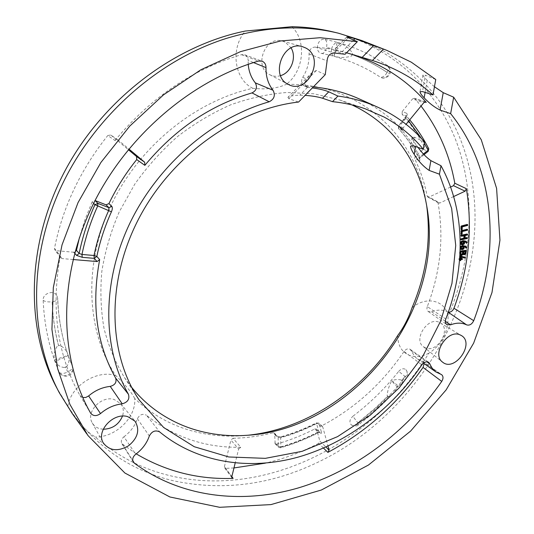 <?xml version="1.0" encoding="UTF-8"?>
<svg xmlns="http://www.w3.org/2000/svg" width="534" height="534" viewBox="0 0 534 534"><rect width="100%" height="100%" fill="white"/><g stroke="black" fill="none" stroke-linecap="round" stroke-linejoin="round"><path stroke-width="0.4" stroke-dasharray="2.67 2" d="M461.269 229.54L461.656 226.63L467.17 225.074L467.737 225.361M467.17 225.074L467.23 224.467M461.169 258.489L460.562 258.549L460.802 256.901L464.673 257.755L464.9 257.101M461.182 234.166L461.623 231.262L467.13 229.847L467.691 230.147M467.13 229.847L467.19 229.24M465.094 237.897L464.513 238.024L464.647 235.207L466.983 234.64L467.544 234.94M460.775 249.244L463.305 248.544L463.886 246.274L464.446 246.581M463.886 246.274L464.827 246.641M465.154 251.521L465.201 251.134L463.345 251.374L463.899 251.681M465.201 251.134L465.755 251.441M463.345 251.374L463.098 253.423L463.926 253.93M424.93 101.961L414.945 98.67L421.032 106.059M313.311 86.922L304.38 86.014C301.376 84.012 300.809 81.128 302.685 77.363C307.244 70.208 309.36 62.405 309.032 53.947C309.346 49.635 311.389 47.339 315.167 47.065C327.783 48.187 339.864 50.516 351.412 54.061L353.735 54.788M345.097 54.254L333.603 50.476C334.418 50.216 337.274 50.623 342.181 51.698L346.539 52.779M418.009 147.397L415.926 144.614L415.592 146.53M325.246 74.66L316.295 70.515L312.29 72.337L306.87 79.045C304.146 82.496 304.16 85.213 306.91 87.196L312.31 87.95M72.264 413.55C99.077 448.987 132.966 471.435 173.93 480.887C222.504 491.08 270.144 485.026 316.856 462.718C425.144 412.088 496.707 280.29 469.066 166.715C457.364 117.58 429.616 79.386 385.835 52.125L361.885 40.577M435.744 79.513L425.371 75.221L422.514 91.568M434.449 86.748L427.22 80.4C424.47 77.73 423.041 75.928 422.941 75L425.371 75.221M333.45 32C394.326 47.192 438.414 91.307 457.605 145.054C476.435 199.202 471.595 261.246 448.086 316.322C448.139 332.702 441.718 344.997 428.822 353.201C374.888 441.645 267.521 498.756 170.7 475.847C142.712 469.293 117.58 456.35 95.292 437.019L90.78 434.062C83.811 428.455 76.182 419.143 67.891 406.14L56.904 388.138L59.354 392.824M274.803 442.92L278.628 447.292L280.023 447.565L276.545 444.074L275.15 443.794L274.676 433.942L274.316 433.047L272.961 432.76L276.438 436.211L277.793 436.492L278.161 437.399L280.704 437.76L281.038 436.799L281.498 437.006L276.438 436.211M93.637 203.354L92.148 201.845L95.112 200.557M412.034 307.744C426.553 295.536 445.656 300.482 448.086 316.322M291.944 26.7C307.003 41.258 303.739 71.369 286.311 84.345L288.186 84.332C361.645 83.818 415.766 136.737 425.945 201.071L426.699 205.817M424.203 146.623C418.249 134.882 410.893 124.088 402.115 114.249L406.354 116.058L406.501 113.235C407.622 113.956 407.475 115.284 406.054 117.22L405.653 117.193L406.127 118.041L406.354 116.058C415.152 125.931 422.527 136.757 428.482 148.545L424.203 146.623L423.482 149.346L415.319 155.855L414.591 158.545L418.816 160.547L419.55 157.837L419.984 157.87L419.811 156.842L419.117 158.284L419.404 158.551C420.191 160.3 419.998 160.968 418.816 160.547M453.66 196.539L439.829 203.013L438.554 203.02L437.9 202.059L427.173 196.085C424.563 182.928 420.365 170.413 414.591 158.545M427.173 196.085L427.827 197.039L429.082 197.033L439.829 203.013M450.589 187.047L429.082 197.033M414.945 98.67L414.351 98.269L412.515 98.944L423.796 102.682M406.501 113.235L402.256 111.446L412.515 98.944M402.256 111.446L402.115 114.249M325.006 39.429C340.685 42.613 355.31 47.633 368.874 54.488L387.257 65.302C392.583 68.506 388.071 79.586 382.124 77.964L380.522 77.29C363.247 65.749 343.716 57.812 321.922 53.487L321.795 53.46C314.025 52.345 317.37 37.554 325.006 39.429C326.761 40.731 327.262 43.428 326.508 47.513L331.788 48.634L331.42 49.869C331.387 53.4 332.161 55.476 333.757 56.077L337.214 42.533C335.479 42.46 333.757 44.082 332.048 47.399L331.42 49.869M231.816 476.688L224.4 466.703L224.594 467.877L225.715 468.371L231.836 476.608M323.484 448.079L318.671 443.36L319.866 441.097L325.927 447.005M276.545 444.074C289.642 440.336 302.357 435.303 314.7 428.989L318.317 432.333C305.929 438.701 293.166 443.781 280.023 447.565L280.49 447.779L280.811 446.838C293.86 443.08 306.529 438.04 318.825 431.719L318.798 432.527L318.317 432.333L319.979 432.406L316.682 429.61L319.866 441.097M322.77 426.98L318.731 423.061L317.062 422.988L320.754 426.339L322.429 426.426L322.77 426.98L327.989 446.064M118.188 140.088L110.772 135.009L107.768 135.529L114.97 140.495L118.021 139.961L128.814 148.966M82.737 397.496L79.96 395.434C57.492 355.737 50.904 309.32 60.188 256.18L54.495 248.323C62.618 207.519 80.374 169.919 107.768 135.529M114.97 140.495C150.668 97.695 192.847 69.08 241.495 54.668L244.645 54.762C246.928 55.763 248.09 57.645 248.136 60.402L253.517 62.578M73.098 259.517L62.031 258.576L60.522 257.755L60.188 256.18M54.495 248.323L54.835 249.879L56.317 250.686L62.031 258.576M238.625 449.047L240.787 447.265L233.031 438.26L230.895 440.009L238.625 449.047L235.187 462.991M403.15 127.866L398.885 125.957L398.751 128.781L403.01 130.703L403.15 127.866L406.074 124.295M110.938 135.135L128.287 149.62M425.545 347.941L423.335 346.686C413.089 339.564 427.587 316.802 438.968 322.209L440.129 322.79C451.744 328.937 437.586 353.254 425.545 347.941M428.822 353.201C422.027 356.745 415.619 357.493 409.611 355.444C401.788 352.213 397.81 345.578 397.676 335.552M103.242 429.249L100.152 428.789C96.627 427.847 94.004 425.905 92.295 422.961C85.38 412.215 101.3 395.2 114.189 399.505L120.631 403.57C123.394 407.142 124.015 411.32 122.5 416.119M247.809 435.243L243.824 435.611C226.363 436.999 209.341 435.51 192.761 431.132C170.873 425.271 151.529 414.411 134.742 398.551C136.337 417.308 115.838 437.399 95.292 437.019M134.742 398.551C131.371 392.023 124.989 384.313 115.604 375.435C86.775 331.721 82.984 265.872 110.478 206.565C138.012 147.331 194.803 100.973 252.822 88.304L253.543 88.37C266.733 89.639 277.66 88.297 286.311 84.345M67.891 406.14C70.755 385.982 96.654 369.541 115.604 375.435M401.107 379.968C398.057 379.227 394.993 379.454 391.916 380.649L398.451 386.195L401.561 383.746L402.282 380.982L401.107 379.968L402.282 380.982M401.735 380.508L405.039 376.423L398.678 371.37C385.208 388.298 369.935 403.27 352.861 416.286L357.813 422.794L373.259 410.065L387.751 396.155L388.285 396.769L392.644 393.825L397.45 387.35L391.696 380.896C389.173 385.421 387.644 390.281 387.103 395.46L387.751 396.155L377.518 406.227L357.813 422.794M387.103 395.46L388.285 396.769M57.211 346.272C54.241 351.052 53.413 355.591 54.728 359.883L68.085 355.257C66.964 350.951 64.254 347.647 59.968 345.331L58.647 345.852C54.929 331.814 52.786 317.123 52.205 301.763C55.696 301.203 57.545 300.235 57.745 298.853L57.619 298.352C58.566 322.95 63.499 345.565 72.41 366.204C75.461 372.331 64.621 379.2 60.295 373.847L59.401 372.472C49.742 350.564 44.329 326.501 43.167 300.268C42.52 293.206 54.194 289.501 56.978 295.843L57.619 298.352M59.968 345.331L58.647 345.852M68.085 355.257L68.205 355.584L55.276 361.418C57.238 365.109 60.282 367.138 64.407 367.499L66.743 366.444C69.12 363.14 69.6 359.522 68.205 355.584M60.295 373.847C64.921 377.618 68.719 375.916 70.054 374.741C72.33 373.747 73.125 370.923 72.43 366.257C72.878 368.2 71.316 370.135 67.731 372.058L65.629 367.005L66.743 366.444M131.704 387.404L124.402 377.438C115.484 362.706 108.709 346.479 104.09 328.75C100.826 310.354 100.072 291.224 101.834 271.365C105.078 251.354 110.845 231.596 119.129 212.091L134.755 184.183C147.244 166.595 161.502 150.715 177.535 136.564C194.336 123.621 212.031 113.048 230.608 104.844C249.418 98.109 268.155 93.991 286.818 92.482L313.865 93.77L339.838 100.005L352.033 104.924M136.237 453.86L121.872 443.667C120.704 441.251 121.385 438.961 123.915 436.805L135.723 454.247M318.671 443.36C301.57 452.225 283.834 458.813 265.458 463.132M233.965 467.944L225.715 468.371M92.148 201.845L84.999 219.601L79.426 237.643M73.899 252.248L56.317 250.686M252.822 88.304C234.419 79.486 229.94 48.801 245.313 31.052M398.678 371.37C401.261 368.614 403.697 368.053 405.987 369.688C407.609 371.677 407.449 374.067 405.52 376.864C391.329 394.706 375.235 410.506 357.246 424.263C355.05 425.792 353.087 426.012 351.345 424.924C349.056 422.361 349.563 419.477 352.861 416.286M233.031 438.26C246.408 438.02 259.718 436.185 272.961 432.76M224.4 466.703L230.895 440.009M316.682 429.61L316.355 429.076L314.7 428.989M248.223 64.327L248.136 60.402M460.208 247.055L460.174 248.737M465.862 247.903L466.162 247.095L464.994 245.787M466.983 234.64L467.043 234.019M460.835 239.519L466.623 238.291L466.876 237.583M460.996 235.955L463.993 235.347L463.973 235.774M459.981 260.385L460.455 259.29L461.803 259.097L461.897 258.463M459.687 258.643L458.679 259.11L459.814 259.357L459.761 259.738M461.156 244.425L462.29 244.452L463.746 243.678L464.28 241.395L465.281 241.768M466.295 242.963L466.589 242.149L465.441 240.907M460.181 255.052L461.042 255.192L462.718 254.104L464.62 254.184L465.361 253.396L465.835 250.433M460.108 251.073L459.5 252.882L459.934 254.865M437.9 202.059C444.114 236.849 440.583 271.699 427.313 306.596L445.79 319.025M448.34 312.11L447.706 311.883C442.926 309.566 437.546 309.526 431.552 311.763L428.281 311.522C426.92 310.408 426.593 308.765 427.313 306.596M358.561 98.61C375.883 106.46 390.701 117.153 403.01 130.703M424.109 363.614L422.881 361.438L417.254 358.768L415.105 356.952L410.192 349.336C408.069 348.261 406.02 348.969 404.058 351.445C382.244 383.699 354.476 408.664 320.754 426.339M240.787 447.265C205.33 447.959 173.89 437.279 146.456 415.232L159.679 431.926M123.915 436.805C130.47 431.906 134.962 425.878 137.385 418.736C139.681 414.531 142.705 413.356 146.456 415.232M280.577 75.634C276.826 76.749 273.261 76.462 269.877 74.76C253.143 67.237 265.051 35.237 282.553 41.125L285.436 42.299L291.083 47.9M269.877 74.76L288.22 84.345M424.59 142.044L414.517 137.265L413.056 145.622M353.475 40.103L342.181 51.698M427.22 80.4L425.111 92.402M415.926 144.614C413.456 141.17 412.181 138.727 412.094 137.285L414.517 137.265M462.718 254.104L463.272 254.418M465.882 250.76L466.436 251.067M459.661 251.581L460.081 251.814M462.651 251.848L462.698 251.461L463.252 251.768M462.698 251.461L460.275 251.781L460.215 253.924L460.902 254.444M460.275 251.781L460.829 252.088M466.536 242.823L467.096 243.13M464.28 241.395L464.84 241.695M463.612 241.775L463.632 241.435L461.55 241.915L461.096 242.857L461.723 243.771M463.632 241.435L464.193 241.735M461.516 233.899L462.077 234.199M461.623 231.262L462.184 231.556M461.603 229.26L462.164 229.56M461.656 226.63L462.217 226.923M459.073 258.703L459.627 259.017L459.227 259.424L459.6 259.751M458.886 258.776L459.44 259.09M459.814 259.357L460.368 259.671M460.288 260.171L460.835 260.485M460.455 259.29L461.009 259.604M461.803 259.097L462.357 259.411M460.562 258.549L461.116 258.863M460.802 256.901L461.356 257.214M463.993 235.347L464.553 235.648M466.809 238.197L467.37 238.498M464.513 238.024L465.074 238.324M464.647 235.207L465.207 235.501M466.095 247.769L466.649 248.076M463.218 246.628L461.169 246.721L460.695 247.649L461.316 248.59M463.245 246.294L463.806 246.601M316.295 70.515L288.827 98.697L298.593 102.041M288.827 98.697L287.919 97.348C289.909 96.033 293.88 95.312 299.828 95.199L305.108 95.352M351.599 55.963L352.547 53.287C349.316 48.1 344.704 44.656 338.723 42.947L334.077 56.163C339.984 57.926 345.825 57.859 351.599 55.963L352.133 54.668C364.749 59.301 376.43 65.235 387.163 72.477C385.047 75.848 382.831 77.457 380.522 77.29M65.629 367.005L64.407 367.499M398.451 386.195L397.45 387.35M55.276 361.418L54.728 359.883M337.214 42.533L338.723 42.947M352.133 54.668L352.547 53.287M332.048 47.399L331.788 48.634M352.146 54.628C364.769 59.261 376.443 65.201 387.183 72.437L387.163 72.477M307.424 87.396L299.828 95.199M464.266 257.708L464.82 258.022M464.673 257.755L465.227 258.069M466.796 234.733L467.357 235.033M315.167 47.065L334.13 52.993M306.035 86.415L308.625 87.616M302.685 77.363L306.87 79.045M320.307 432.954C321.341 433.782 321.675 433.381 321.308 431.739L318.825 431.719L316.582 423.609C304.967 429.543 293.006 434.262 280.704 437.76L280.811 446.838L278.274 446.411L278.161 437.399L274.676 433.942M321.308 431.739L319.072 423.622L316.582 423.609L316.609 422.781C305.088 428.662 293.233 433.334 281.038 436.799L277.793 436.492L274.316 433.047M281.498 437.006C293.693 433.535 305.548 428.862 317.062 422.988L318.731 423.061L322.429 426.426M79.96 395.434L90.6 413.089M241.495 54.668L258.469 61.07M423.482 149.346L427.754 151.289L428.482 148.545L428.775 148.819M428.221 151.296L419.55 157.837L415.319 155.855M56.978 295.843L57.745 298.853C58.7 323.35 63.599 345.818 72.43 366.257L72.41 366.204M408.744 121.044L406.127 118.041L398.978 126.758L398.491 125.924L406.054 117.22M423.422 153.959L419.811 156.842C414.177 145.909 407.228 135.876 398.978 126.758L398.751 128.781C406.928 137.805 413.817 147.724 419.404 158.551M424.363 143.319L421.58 138.666M122.773 444.642L132.779 460.635M431.552 311.763L445.336 321.274M422.04 361.044L440.657 374.194M411.273 350.778L426.9 361.798M404.058 351.445L421.86 364.835M137.385 418.736L149.32 436.011M447.706 311.883L448.28 312.277M309.032 53.947L327.088 60.909M463.872 254.478L464.426 254.785M464.62 254.184L465.174 254.498M465.361 253.396L465.922 253.71M465.715 252.115L466.269 252.422M459.5 252.882L460.021 253.176M461.042 255.192L461.596 255.499M460.568 254.324L461.122 254.631M460.215 253.924L460.769 254.231M460.128 252.989L460.682 253.303M466.342 242.957L466.903 243.257M466.669 242.523L467.23 242.83M466.589 242.149L467.15 242.449M466.082 241.395L466.643 241.695M462.29 244.452L462.844 244.759M463.746 243.678L464.306 243.978M464.22 242.222L464.78 242.523M461.463 243.718L461.857 243.931M461.096 242.857L461.65 243.157M461.55 241.915L462.11 242.216M462.351 241.595L462.911 241.895M462.784 241.515L463.345 241.815M461.57 233.678L462.13 233.979M466.943 229.947L467.504 230.241M461.65 229.039L462.21 229.333M466.983 225.174L467.55 225.468M464.88 257.668L465.434 257.982M465.021 257.395L465.575 257.708M458.966 259.444L459.52 259.758M460.361 259.958L460.915 260.272M461.616 259.17L462.17 259.484M461.182 235.961L461.743 236.262M461.016 239.526L461.576 239.833M466.623 238.291L467.183 238.591M465.895 247.896L466.456 248.203M466.229 247.476L466.789 247.776M466.162 247.095L466.723 247.402M465.675 246.328L466.235 246.635M461.843 249.285L462.397 249.598M463.305 248.544L463.866 248.851M463.812 247.102L464.366 247.409M461.042 248.524L461.456 248.757M460.695 247.649L461.249 247.956M461.169 246.721L461.73 247.028M461.97 246.421L462.531 246.728M462.404 246.354L462.958 246.661M321.922 53.487L321.802 53.46C323.838 53.487 325.406 51.518 326.501 47.553L331.781 48.674M58.606 345.865C54.889 331.828 52.739 317.129 52.165 301.77L52.205 301.763M67.731 372.058L65.589 367.025M405.039 376.423L401.755 380.522M405.059 376.443L405.52 376.864M387.183 72.437C388.859 69.133 388.959 66.797 387.477 65.435L387.257 65.302M59.401 372.472C61.096 373.86 63.86 373.727 67.691 372.078M43.167 300.268C44.916 301.69 47.913 302.191 52.165 301.77M357.246 424.263L358.461 424.877L357.827 422.821M348.061 37.914L335.105 51.204M465.107 246.768L464.547 246.461M351.412 54.061L357.873 56.03M304.38 86.014L306.91 87.196M87.97 435.55L86.808 433.922M275.15 443.794L278.628 447.292L280.49 447.779C293.64 443.988 306.416 438.901 318.798 432.527L320.08 432.493L316.355 429.076M232.01 477.877L224.594 467.877M118.021 139.961L110.772 135.009M60.522 257.755L54.835 249.879M409.725 119.85L406.374 115.831L398.491 125.924L398.544 128.627C406.688 137.612 413.543 147.497 419.117 158.284L419.397 158.985L419.984 157.877L424.036 154.64M426.679 205.71L425.945 201.071M248.484 435.19L243.824 435.611M438.554 203.02L427.827 197.039M425.658 101.994L414.351 98.269M282.553 41.125L302.564 46.692M423.335 346.686L442.532 362.092M440.129 322.79L461.263 335.479M92.295 422.961L103.329 442.966M120.631 403.57L134.948 421.126M121.872 443.667L133.353 462.084M428.281 311.522L446.838 324.619M422.881 361.438L441.605 374.634M423.422 363.133L417.254 358.768M410.192 349.336L428.829 362.386M460.602 254.338L461.156 254.651M461.376 243.678L461.93 243.985M465.555 241.889L464.994 241.582M460.969 248.49L461.523 248.797M124.402 377.438L138.019 398.264M339.838 100.005L365.042 108.729M401.561 383.746L406.541 377.651C406.481 377.338 409.671 375.515 405.987 369.688M382.124 77.964C387.664 78.391 389.847 74.667 390.107 73.158C391.248 71.329 390.374 68.752 387.477 65.435L368.874 54.488M392.644 393.825C382.097 405.173 370.703 415.525 358.461 424.877C356.952 426.386 354.583 426.406 351.345 424.924M312.29 72.337L287.919 97.348M412.088 137.285L410.539 146.196M422.941 75L420.011 91.801M346.693 37.04L333.603 50.476M80.027 395.547L90.673 413.223M244.645 54.762L262.06 61.17"/><path stroke-width="0.8" d="M467.737 225.361L467.55 224.727L461.67 226.423L461.596 229.713L462.164 229.56L462.217 226.923L467.737 225.361M467.23 224.467L467.737 224.727M467.17 224.44L461.396 225.955L461.963 226.249M461.396 225.955L461.102 226.129L461.67 226.423M461.102 226.129L461.556 226.816M460.996 226.523L460.996 229.219L461.596 229.713M459.6 259.751L460.368 259.671L460.535 260.699L461.009 259.604L462.357 259.411L462.437 258.77L461.116 258.863L461.356 257.214L464.82 258.022L465.575 257.708L461.129 256.393L460.475 258.93L459.654 259.017M467.691 230.147L467.524 229.5L461.65 231.042L461.509 234.339L462.13 233.979L462.184 231.556L467.691 230.147M467.357 235.033L467.724 234.586L467.39 234.292L461.59 235.614L461.743 236.262L464.553 235.648L464.42 238.471L461.61 239.092L461.369 239.806L467.37 238.498L467.397 237.864L465.074 238.324L465.207 235.501L467.357 235.033M463.799 243.551L464.193 241.735L462.11 242.216L461.65 243.157L462.017 244.025L463.799 243.551L463.245 243.25L463.612 241.775M465.728 241.989L466.903 243.257L467.15 242.449L466.002 241.208L463.926 240.974L461.797 241.668L460.996 243.29L461.556 244.659L462.844 244.759L464.306 243.978L464.84 241.695L465.388 241.809M464.446 246.581L466.649 248.076L466.723 247.402L465.555 246.094L462.664 245.974L461.429 246.468L460.595 248.07L460.989 249.365L462.397 249.598L463.866 248.851L464.446 246.581M463.005 253.804L463.252 251.768L460.829 252.088L460.769 254.231L461.71 254.758L463.005 253.804L462.451 253.496L462.651 251.848M463.512 254.598L464.426 254.785L465.922 253.71L466.329 250.686L460.368 251.507L460.395 255.085L461.596 255.499L463.272 254.418L463.592 254.645M465.615 252.589L465.755 251.441L463.899 251.681L463.652 253.73L464.5 254.05L465.334 253.47L465.615 252.589L465.061 252.282L465.154 251.521M463.652 253.73L464.78 253.163L465.061 252.282M332.502 101.654L322.509 98.236L328.757 91.801L337.929 96.06L332.502 101.654C343.903 102.795 354.75 105.151 365.042 108.729L383.993 116.993C399.425 125.323 412.522 136.09 423.295 149.286L424.59 142.044C411.847 127.199 396.208 115.571 377.671 107.154C365.349 101.654 352.1 97.956 337.929 96.06M448.28 312.277L466.596 324.859C469.533 325.707 471.902 324.318 473.718 320.687C500.632 250.286 495.385 169.278 450.636 113.635L440.069 110.071C434.583 107.347 429.269 103.276 424.15 97.869C421.446 95.025 420.071 93.003 420.018 91.801L422.514 91.568L432.987 94.945C415.933 79.479 395.747 67.992 372.438 60.482L383.479 49.095L354.903 38.635C350.197 37.313 347.46 36.779 346.693 37.04L357.353 41.672L320.046 37.714L280.684 40.938L240.534 51.618L201.004 69.7L163.598 94.785L129.782 126.077L100.893 162.476L78.051 202.586L62.044 244.846L53.313 287.639L51.938 329.405L57.652 368.727L69.914 404.418L87.97 435.55L124.903 473.031L169.919 496.994L219.628 507.3L270.965 504.597L321.314 490.038L368.467 465.027L410.593 431.105L446.124 389.9L473.665 343.095L491.981 292.519L499.951 240.18L496.6 188.375L481.254 139.728L453.673 97.195L443.227 92.662L434.449 86.748M421.032 106.059C438.394 128.901 449.648 154.626 454.794 183.235L466.396 188.702C472.85 228.706 468.712 268.555 453.973 308.252C452.658 311.068 450.783 312.35 448.34 312.11M353.735 54.788C383.078 64.607 407.248 80.474 426.252 102.395L424.93 101.961M357.353 41.672L345.097 54.254L334.13 52.993C329.825 53.32 327.476 55.957 327.088 60.909L325.246 74.66L298.593 102.041C236.996 109.023 172.021 155.094 138.98 218.273C105.912 281.498 108.068 353.641 139.02 399.792L163.678 427.527L194.256 446.724L228.786 456.971L265.325 458.352L302.117 451.33L337.575 436.625L370.309 415.138L399.112 387.898L422.915 356.031L440.797 320.76L451.958 283.407L455.729 245.44L451.644 208.454L439.435 174.191L429.122 170.406L430.891 160.641C426.372 157.417 422.08 153.004 418.009 147.397M372.438 60.482L346.539 52.779M415.592 146.53L414.21 154.373C418.389 161.128 423.355 166.475 429.122 170.406M432.987 94.945L435.744 79.513L411.314 62.191L387.016 50.436L361.885 40.577L338.576 33.235C303.486 24.691 266.186 26.386 226.683 38.314C157.764 59.868 92.843 117.6 60.329 188.555C27.942 259.624 29.764 337.548 59.354 392.824L72.264 413.55L86.808 433.922M387.016 50.436L383.479 49.095M439.435 174.191L440.997 165.734L430.891 160.641M56.904 388.138C25.772 330.179 25.819 247.129 63.339 173.984C100.933 100.939 173.116 45.577 245.313 31.052L291.944 26.7C306.336 27.007 320.166 28.776 333.45 32L338.576 33.235M111.426 211.818C104.824 226.443 99.958 241.321 96.828 256.447L94.011 255.506L81.989 254.444L79.172 253.463L76.582 255.392L82.216 257.321L81.989 254.444C85.3 238.064 90.52 221.95 97.642 206.104L97.922 203.394L94.945 204.689L111.426 211.818C112.454 209.295 112.594 207.499 111.846 206.431L108.923 207.679L108.729 210.409C102.067 225.188 97.161 240.22 94.011 255.506L94.251 258.363L96.828 256.447L99.678 259.624L97.088 261.56L73.098 259.517M106.052 204.836L108.923 207.679L97.922 203.394L95.112 200.557L106.052 204.836L108.956 203.601L111.846 206.431M75.02 252.068L76.475 250.339L79.172 253.463C82.51 236.942 87.763 220.682 94.945 204.689L93.637 203.354M426.699 205.817C431.205 240.2 426.319 274.176 412.034 307.744C408.477 318.224 403.691 327.496 397.676 335.552C364.889 389.586 307.437 429.129 247.809 435.243M466.396 188.702L465.101 191.179L453.533 185.678L450.589 187.047M453.533 185.678L454.794 183.235M231.836 476.608L233.138 478.371L232.01 477.877L231.816 476.688L235.187 462.991M327.989 446.064L329.091 450.095L327.876 452.385L323.484 448.079M144.681 162.223L144.861 165.353L136.717 159.573L136.524 156.495L144.681 162.223L128.814 148.966M258.469 61.07C189.557 81.088 123.381 138.78 90.42 210.056C57.552 281.445 59.928 359.442 90.6 413.089L90.673 413.223C93.283 416.246 96.561 416.366 100.505 413.59C106.994 408.016 114.236 404.759 122.233 403.831C127.739 402.242 129.815 399.065 128.454 394.312C102.828 349.209 101.427 284.068 129.068 224.907C156.789 165.834 211.811 118.201 269.203 101.78C274.296 99.13 275.571 95.286 273.034 90.253C268.141 83.998 265.798 76.455 266.005 67.631C265.972 64.46 264.657 62.304 262.06 61.17L258.469 61.07M82.737 397.496L85.787 397.463L88.631 395.941C95.072 390.441 102.274 387.257 110.238 386.396C115.064 385.047 116.866 382.277 115.651 378.099C96.561 344.163 91.234 304.667 99.678 259.624M144.861 165.353C175.005 129.081 210.716 104.931 252.001 92.909L269.203 101.78M136.717 159.573C125.704 173.27 116.452 187.948 108.956 203.601M128.287 149.62L136.524 156.495M122.5 416.119C118.862 424.543 112.44 428.915 103.242 429.249M450.636 113.635L453.673 97.195M466.596 324.859C461.87 322.583 456.51 322.583 450.529 324.866L446.838 324.619C445.303 323.357 444.956 321.495 445.79 319.025C465.768 267.788 465.514 210.303 440.997 165.734M459.988 334.845C447.505 328.937 431.292 354.309 442.532 362.092C454.661 372.605 475.387 343.195 461.263 335.479L459.988 334.845M127.82 416.667C113.508 411.994 95.679 431.098 103.329 442.966C109.497 450.883 117.927 451.811 128.614 445.756C137.979 437.86 140.088 429.65 134.948 421.126L127.82 416.667M305.762 47.993L302.564 46.692C283.147 40.143 269.663 76.042 288.22 84.345C307.41 95.399 325.62 57.992 305.762 47.993M135.723 454.247C142.318 449.274 146.85 443.193 149.32 436.011C151.956 431.192 155.414 429.83 159.679 431.926C197.68 463.178 249.778 470.661 298.533 457.004C347.374 442.92 392.069 408.897 421.86 364.835C424.109 361.999 426.432 361.184 428.829 362.386L432.019 367.959L434.302 370.643L435.918 371.958L441.605 374.634C443.407 376.29 443.454 378.546 441.745 381.409C406.614 431.706 355.27 470.721 298.66 487.829C242.142 504.416 180.959 497.755 134.374 463.185L133.353 462.084C132.025 459.34 132.812 456.73 135.723 454.247M352.033 104.924L358.221 107.995C371.671 115.19 383.359 124.302 393.284 135.336C410.886 155.347 422.014 178.81 426.679 205.71C446.317 309.753 354.242 428.328 248.484 435.19L243.324 435.517C228.051 436.225 213.173 434.656 198.688 430.798C184.203 426.9 170.746 420.679 158.324 412.148C148.412 405.286 139.541 397.042 131.704 387.404M406.074 124.295L423.796 102.682L425.658 102.001L426.252 102.395M465.101 191.179L453.66 196.539M424.109 363.614L423.055 367.405C397.817 403.624 366.09 431.953 327.876 452.385M233.138 478.371C198.321 479.645 166.021 471.475 136.237 453.86M265.458 463.132L233.965 467.944M79.426 237.643L76.475 250.339M248.223 64.327C248.817 71.523 251.174 77.697 255.299 82.863C257.555 87.262 256.453 90.613 252.001 92.909M464.827 246.641L465.862 247.903M460.174 248.737L460.775 249.244M465.555 246.094L462.11 245.667L460.208 247.055M467.043 234.019L461.216 235.22L460.849 235.668L461.523 236.235M466.876 237.583L465.094 237.897M463.973 235.774L463.859 238.171L460.862 238.878L460.815 239.506L461.356 239.799M462.424 258.763L461.169 258.489M459.761 259.738L459.981 260.385M465.441 257.401L460.575 256.08L459.687 258.643M467.19 229.24L461.089 230.741L461.182 234.166M465.281 241.768L466.295 242.963M466.002 241.208L463.365 240.667L461.236 241.361L460.435 242.983L461.156 244.425M459.934 254.865L460.735 255.359M466.242 250.66L465.541 250.359L460.108 251.073L460.668 251.381M313.311 86.922C329.525 88.484 344.61 92.382 358.561 98.61L377.671 107.154M291.083 47.9C296.984 57.385 291.103 72.757 280.577 75.634M414.21 154.373C411.794 150.701 410.566 147.978 410.539 146.196L413.056 145.622L423.295 149.286M354.903 38.635L353.475 40.103M425.111 92.402L424.15 97.869M328.757 91.801C324.672 90.112 319.192 88.831 312.31 87.95M465.541 250.359L466.095 250.666M460.902 254.444L462.451 253.496M461.723 243.771L463.245 243.25M461.383 230.581L461.943 230.882M461.089 230.741L461.65 231.042M460.969 231.135L461.53 231.436M460.949 234.039L461.509 234.339M459.921 258.616L460.475 258.93M459.734 260.232L460.288 260.545M467.01 234.005L467.57 234.306M461.029 235.314L461.59 235.614M463.859 238.171L464.42 238.471M460.862 238.878L461.423 239.185M461.316 248.59L462.818 248.103L463.218 246.628M463.372 248.41L463.806 246.601L461.73 247.028L461.249 247.956L461.523 248.797L463.372 248.41L462.818 248.103M305.108 95.352C312.183 95.88 317.99 96.841 322.509 98.236M466.99 224.434L467.55 224.727M460.996 229.219L461.55 229.52M463.565 242.343L464.126 242.643M464.894 246.668L465.321 246.902M463.946 253.737L464.5 254.05M453.973 308.252L473.718 320.687M82.216 257.321L94.251 258.363L97.088 261.56M76.582 255.392L73.899 252.248M325.927 447.005L329.091 450.095M428.775 148.819L428.088 150.234L428.221 151.296L428.775 148.819C423.529 138.44 417.181 128.781 409.725 119.85M115.651 378.099L128.454 394.312M424.363 143.319L428.088 150.234L423.422 153.959M421.58 138.666L408.744 121.044M423.055 367.405L441.745 381.409M132.779 460.635L134.374 463.185M253.517 62.578L266.005 67.631M255.299 82.863L273.034 90.253M445.336 321.274L450.529 324.866M426.9 361.798L430.037 364.014M362.212 57.358L373.893 45.33M440.069 110.071L443.227 92.662M464.78 253.163L465.334 253.47M459.934 254.825L460.395 255.085M462.104 253.897L462.658 254.211M461.149 254.451L461.71 254.758M465.915 242.549L466.476 242.85M466.082 242.843L466.643 243.15M463.365 240.667L463.926 240.974M462.477 240.834L463.031 241.141M461.236 241.361L461.797 241.668M460.435 242.983L460.996 243.29M460.862 244.265L461.423 244.565M462.27 243.731L462.824 244.031M466.956 229.206L467.524 229.5M460.909 233.839L461.469 234.139M464.366 256.934L464.92 257.248M460.869 256.12L461.423 256.433M460.575 256.08L461.129 256.393M460.201 256.674L460.749 256.988M459.721 260.025L460.268 260.338M461.723 258.429L462.277 258.743M466.829 233.992L467.39 234.292M461.216 235.22L461.776 235.521M461.049 238.785L461.61 239.092M466.656 237.55L467.217 237.85M465.481 247.476L466.042 247.783M465.641 247.776L466.202 248.083M462.998 245.52L463.552 245.827M462.11 245.667L462.664 245.974M460.869 246.161L461.429 246.468M460.195 247.849L460.595 248.07M460.435 249.058L460.989 249.365M463.158 247.202L463.719 247.509M461.843 248.557L462.397 248.864M110.238 386.396L122.233 403.831M88.631 395.941L100.505 413.59M467.764 224.741L467.203 224.454M357.873 56.03L358.454 56.21M428.221 151.296L424.036 154.64M435.918 371.958L423.422 363.133M466.329 250.686L465.768 250.379M466.743 243.237L466.182 242.937M461.556 244.659L461.002 244.352M461.61 234.439L461.049 234.139M461.696 229.807L461.136 229.513M465.448 257.408L464.894 257.094M460.388 260.679L459.834 260.358M462.437 258.77L461.883 258.456M467.59 234.313L467.03 234.012M461.536 236.242L460.982 235.941M461.369 239.806L460.815 239.506M466.302 248.177L465.741 247.876M461.149 249.471L460.595 249.164M138.019 398.264L139.02 399.792"/></g></svg>
